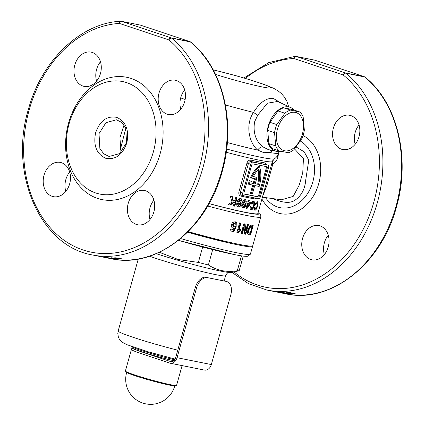 <?xml version="1.0" encoding="UTF-8"?>
<svg xmlns="http://www.w3.org/2000/svg" width="425" height="425" viewBox="0 0 425 425"><rect width="100%" height="100%" fill="white"/><g stroke="black" fill="none" stroke-linecap="round" stroke-linejoin="round"><path stroke-width="0.64" d="M95.598 132.828C99.902 120.7 106.962 115.552 116.79 117.38C125.938 121.646 129.29 130.13 126.852 142.832C122.533 154.95 115.473 160.092 105.671 158.259C96.517 153.988 93.16 145.515 95.598 132.828M99.025 133.625L99.859 148.442L103.711 153.786L109.092 156.48L119.6 153.606L126.554 142.598L125.726 127.851L121.874 122.49L116.487 119.786L105.974 122.655L99.025 133.625M232.533 227.938L232.9 228.06C231.492 227.508 231.014 226.291 231.46 224.416L232.613 222.498L235.089 221.754C236.502 222.158 237.065 223.3 236.773 225.181L235.466 225.107L234.706 223.364L233.028 224.735L233.702 226.541L234.988 226.047L236.188 226.557L233.84 231.673A62.39 3.788 -164.4 0 1 230.01 230.796L230.525 228.953A62.39 3.788 15.6 0 0 233.176 229.558L233.957 227.917L232.693 227.997M235.089 221.754L235.365 221.829M234.802 223.396L234.143 223.178L234.802 223.396M240.534 230.642L237.963 232.709A62.39 3.788 -164.4 0 1 236.895 232.475L239.572 222.881A62.39 3.788 15.6 0 0 240.906 223.167L238.999 229.999L241.049 228.799L240.534 230.642M258.076 212.734L260.291 214.455L260.796 215.486L260.791 216.936L252.753 245.724A62.39 3.788 -164.4 0 1 238.457 244.232A62.39 3.788 -164.4 0 1 188.19 231.625M241.469 233.437A62.39 3.788 -164.4 0 1 241.161 233.373L243.844 223.773A62.39 3.788 15.6 0 0 244.152 223.837A62.39 3.788 15.6 0 0 245.119 224.028L245.682 230.679L247.419 224.469A62.39 3.788 15.6 0 0 248.466 224.66L245.788 234.26A62.39 3.788 -164.4 0 1 244.688 234.058L244.109 227.306L242.351 233.612A62.39 3.788 -164.4 0 1 241.469 233.437M244.673 202.677C245.687 203.076 245.995 204.074 245.602 205.673C245.082 207.336 244.232 208.123 243.047 208.038C241.676 207.257 241.389 205.711 242.176 203.394C242.707 200.967 243.817 199.686 245.507 199.548L246.458 202.061L245.321 202.013L244.959 200.913L243.392 203.145L244.795 202.714M239.897 201.641C241.049 202.077 241.432 203.097 241.049 204.707C240.513 206.375 239.583 207.14 238.26 206.996C236.704 206.167 236.327 204.595 237.129 202.268C237.655 199.819 238.855 198.565 240.731 198.512C241.751 198.826 242.138 199.686 241.883 201.094L240.603 200.998L240.162 199.872L238.478 202.061L240.04 201.684M233.394 205.875A58.65 3.559 15.6 0 0 234.786 206.199L237.129 197.8A58.65 3.559 -164.4 0 1 235.742 197.476L235.03 200.01L233.463 201.099L232.39 196.679A58.65 3.559 -164.4 0 1 230.345 196.18L232.008 202.082L228.108 204.606A58.65 3.559 15.6 0 0 230.207 205.116L234.446 202.114L233.394 205.875M226.668 149.042A59.898 3.639 -164.4 0 0 260.738 157.245A59.898 3.639 -164.4 0 0 274.327 158.844L272.377 161.521L257.853 213.531A58.65 3.559 -164.4 0 1 244.417 212.123A58.65 3.559 -164.4 0 1 209.095 203.57M250.421 203.92L250.808 202.528A58.65 3.559 -164.4 0 1 248.832 202.157L249.31 200.43A58.65 3.559 -164.4 0 1 248.301 200.233L247.817 201.955A58.65 3.559 -164.4 0 1 247.286 201.848A58.65 3.559 -164.4 0 1 247.127 201.817L246.734 203.214A58.65 3.559 15.6 0 0 246.893 203.251A58.65 3.559 15.6 0 0 247.43 203.357L245.985 208.521A58.65 3.559 15.6 0 0 246.867 208.696L250.421 203.92L249.873 203.74L246.314 208.51A58.65 3.559 15.6 0 1 246.006 208.452M256.445 198.077L255 198.927A58.65 3.559 -164.4 0 1 248.434 197.726A58.65 3.559 -164.4 0 1 240.81 196.095C239.142 195.489 238.515 194.071 238.93 191.834L246.968 163.041C247.77 160.905 249.066 159.922 250.862 160.103A58.65 3.559 15.6 0 0 258.485 161.739A58.65 3.559 15.6 0 0 265.046 162.94L265.965 164.528M250.978 209.647L251.18 209.706C252.514 209.663 253.544 208.324 254.272 205.673C254.968 203.118 254.745 201.625 253.587 201.206L253.757 201.253M250.851 209.594L250.128 208.563L250.091 206.922L251.069 206.757L251.632 208.314C252.455 208.218 253.072 207.342 253.481 205.684C254.017 204.021 253.932 202.996 253.231 202.613L251.733 204.159L250.994 203.469C251.791 201.806 252.657 201.057 253.587 201.206M250.516 206.571L250.984 208.107L251.632 208.314M253.008 202.619L252.678 202.428L251.18 203.979M254.83 210.21L254.963 210.242C255.93 210.157 256.79 208.76 257.545 206.045C258.257 203.437 258.198 202.008 257.359 201.742L257.486 201.774M254.713 210.163L254.214 209.206L254.283 207.597L255.058 207.363L255.393 208.85C256.015 208.718 256.535 207.809 256.971 206.125C257.492 204.414 257.502 203.421 256.992 203.145L255.738 204.776L255.197 204.143C255.946 202.449 256.668 201.647 257.359 201.742M254.511 207.182L254.777 208.648L255.393 208.85M256.541 202.996L257.045 203.155L256.44 202.959L255.186 204.59M244.136 207.235A58.65 3.559 -164.4 0 1 244.678 207.427M247.69 204.096L248.232 204.298M252.705 185.146L250.389 193.428L252.397 193.954L254.74 185.555L259.181 186.447A26.706 16.915 108.5 0 0 259.362 185.81A26.706 16.915 108.5 0 0 259.489 166.488L258.575 166.186A26.706 16.915 -71.5 0 0 250.538 177.746L251.457 178.054A26.706 16.915 -71.5 0 1 259.489 166.488M248.062 204.914L247.111 206.167L247.892 203.373A58.65 3.559 15.6 0 0 249.05 203.591L249.597 203.777L247.658 206.348L247.111 206.167M246.755 203.145A58.65 3.559 15.6 0 0 246.877 203.171L247.43 203.357M250.24 202.422L249.873 203.74M248.853 202.082A58.65 3.559 -164.4 0 1 248.28 201.971L248.742 200.318M296.108 146.976L304.204 151.837L308.778 160.188L305.74 179.892C305.054 188.95 301.484 195.712 295.03 200.175C288.665 204.579 279.645 201.365 273.317 198.905L272.021 198.486M359.04 124.929A17.468 13.478 -78.6 0 0 355.167 132.526A17.468 13.478 -78.6 0 0 355.146 144.293M359.019 136.701A17.468 13.478 -78.6 0 0 349.642 115.292A17.468 13.478 -78.6 0 0 333.375 128.143A17.468 13.478 -78.6 0 0 342.752 149.547A17.468 13.478 -78.6 0 0 359.019 136.701M328.254 235.206A17.468 13.478 -78.6 0 0 324.376 242.803A17.468 13.478 -78.6 0 0 324.355 254.57M328.233 246.973A17.468 13.478 -78.6 0 0 318.851 225.569A17.468 13.478 -78.6 0 0 302.584 238.414A17.468 13.478 -78.6 0 0 311.961 259.824A17.468 13.478 -78.6 0 0 328.233 246.973M365.048 77.127L365.048 77.127A2.497 1.466 129.4 0 0 364.639 76.941A118.543 91.449 101.4 0 1 395.957 206.619A118.543 91.449 101.4 0 1 285.568 293.797C330.724 304.151 381.655 263.755 396.53 206.678C410.699 158.105 397.418 102.808 365.048 77.127A2.497 2.497 0 0 0 364.257 76.691A2.497 1.583 108.5 0 0 364.135 76.659L314.707 60.164L296.023 56.408A2.497 1.923 -78.6 0 0 295.848 56.36A2.497 1.923 -78.6 0 0 295.465 56.334A2.497 1.557 -93.3 0 0 295.21 56.312L295.21 56.312A2.497 1.557 -93.3 0 0 293.797 58.491A116.052 89.526 101.4 0 0 245.395 78.412M283.454 292.586A118.543 91.449 101.4 0 1 282.875 292.554L286.848 293.356L278.688 292.182A118.543 91.449 101.4 0 1 278.561 292.166L283.624 293.186A118.543 91.449 -78.6 0 0 284.187 293.25L280.203 292.453L288.389 293.601A118.543 91.449 -78.6 0 0 288.511 293.606L283.454 292.586M281.244 292.857L281.095 292.809A118.543 91.449 101.4 0 1 280.133 292.66L275.591 291.747A118.543 91.449 101.4 0 1 275.033 291.651L280.096 292.671A118.543 91.449 -78.6 0 0 281.244 292.857M290.116 292.623A118.543 91.449 101.4 0 1 288.086 292.676C286.014 292.676 285.733 292.83 287.236 293.138L293.85 293.68A118.543 91.449 -78.6 0 0 295.178 293.638L290.116 292.623M286.259 292.814L287.268 293.027M232.023 272.462L248.519 283.672L266.889 290.041A118.543 91.449 101.4 0 0 377.278 202.858A118.543 91.449 101.4 0 0 345.955 73.18A2.497 1.923 -78.6 0 0 345.451 72.903L364.135 76.659A2.497 1.923 -78.6 0 1 364.639 76.941L345.955 73.18A2.497 1.466 129.4 0 0 343.225 74.986A116.052 89.526 101.4 0 1 373.888 201.933A116.052 89.526 101.4 0 1 234.074 271.947M270.778 150.131A4.994 3.926 -114 0 0 269.832 152.538L263.946 152.702L257.741 150.105C248.954 142.763 245.113 124.823 253.481 112.391C259.941 102.266 266.581 97.638 273.402 98.504L281.424 103.227M294.169 110.086A23.083 14.62 108.5 0 0 290.891 107.621A23.083 14.62 108.5 0 0 268.207 126.236A23.083 14.62 108.5 0 0 276.314 151.305A23.083 14.62 108.5 0 0 280.782 151.231M225.404 104.948A62.39 3.788 -164.4 0 0 253.481 112.391A4.994 0.446 -146.8 0 0 257.752 115.143L254.602 121.821C252.907 132.653 255.68 141.004 262.921 146.875L268.324 149.611L276.314 151.305M120.238 149.988L125.843 128.132M185.151 99.466L180.689 97.893M128.222 203.352A17.468 13.478 101.4 0 1 144.489 190.506A17.468 13.478 101.4 0 1 153.871 211.91A17.468 13.478 101.4 0 1 137.604 224.761A17.468 13.478 101.4 0 1 128.222 203.352M149.998 219.507A17.468 13.478 101.4 0 1 150.02 207.735A17.468 13.478 101.4 0 1 153.893 200.138M159.014 93.075A17.468 13.478 101.4 0 1 175.281 80.229A17.468 13.478 101.4 0 1 184.657 101.633A17.468 13.478 101.4 0 1 168.39 114.484A17.468 13.478 101.4 0 1 159.014 93.075M180.784 109.23A17.468 13.478 101.4 0 1 180.806 97.458A17.468 13.478 101.4 0 1 184.684 89.861M74.811 64.977A17.468 13.478 101.4 0 1 91.083 52.132A17.468 13.478 101.4 0 1 100.459 73.536A17.468 13.478 101.4 0 1 84.192 86.387A17.468 13.478 101.4 0 1 74.811 64.977M96.587 81.132A17.468 13.478 101.4 0 1 96.608 69.36A17.468 13.478 101.4 0 1 100.481 61.763M44.025 175.254A17.468 13.478 101.4 0 1 60.292 162.408A17.468 13.478 101.4 0 1 69.668 183.812A17.468 13.478 101.4 0 1 53.401 196.663A17.468 13.478 101.4 0 1 44.025 175.254M65.795 191.409A17.468 13.478 101.4 0 1 65.817 179.637A17.468 13.478 101.4 0 1 69.689 172.04M140.579 25.176A2.497 1.583 -71.5 0 0 140.468 25.133A2.497 2.497 0 0 0 140.165 25.054A2.497 1.923 -78.6 0 1 140.346 25.102A2.497 1.583 -71.5 0 1 140.468 25.133L189.895 41.623A2.497 1.583 -71.5 0 0 189.773 41.592L140.346 25.102L121.662 21.34L171.094 37.836L189.773 41.592A2.497 1.923 -78.6 0 1 190.278 41.873A118.543 91.449 101.4 0 1 221.595 171.551A118.543 91.449 101.4 0 1 111.207 258.735C156.363 269.083 207.294 228.687 222.169 171.61C236.337 123.043 223.056 67.745 190.687 42.064L190.687 42.064A2.497 1.466 129.4 0 0 190.278 41.873L171.594 38.117A2.497 1.466 129.4 0 0 168.868 39.923A116.052 89.526 101.4 0 1 199.527 166.871A116.052 89.526 101.4 0 1 83.188 250.012A116.052 89.526 101.4 0 1 29.155 110.017A116.052 89.526 101.4 0 1 119.436 23.428A2.497 1.557 -93.3 0 1 120.854 21.25L120.854 21.25A2.497 1.557 -93.3 0 1 121.104 21.266A2.497 1.923 -78.6 0 1 121.486 21.293L140.165 25.054A2.497 1.923 -78.6 0 0 139.984 25.027M111.414 257.789L111.94 258.395A118.543 91.449 -78.6 0 0 114.973 258.581L116.142 258.814A118.543 91.449 -78.6 0 0 116.721 258.836L115.552 258.602A118.543 91.449 -78.6 0 0 116.296 258.618L115.781 258.517A118.543 91.449 101.4 0 1 115.032 258.496L111.531 257.789A118.543 91.449 101.4 0 1 111.414 257.789M102.244 256.923L99.785 256.434M107.222 257.895A118.543 91.449 -78.6 0 0 107.78 257.986L103.806 257.183L111.918 258.522A118.543 91.449 -78.6 0 0 112.046 258.533L106.988 257.513A118.543 91.449 101.4 0 1 106.42 257.46L102.276 256.897A118.543 91.449 101.4 0 1 102.159 256.875L107.228 257.874M115.52 258.358L120.355 258.889C121.699 258.777 121.571 258.575 119.962 258.278L115.037 257.816C113.725 257.89 113.884 258.071 115.52 258.358L115.552 258.246M153.361 151.879A57.402 44.28 101.4 0 1 95.822 193.003A57.402 44.28 101.4 0 1 69.094 123.76A57.402 44.28 101.4 0 1 126.634 82.636A57.402 44.28 101.4 0 1 153.361 151.879M160.14 153.728A62.39 48.131 101.4 0 1 97.596 198.427A62.39 48.131 101.4 0 1 68.542 123.16A62.39 48.131 101.4 0 1 131.091 78.46A62.39 48.131 101.4 0 1 160.14 153.728M121.019 152.347L119.93 137.668L124.058 124.918M241.182 233.304A61.641 3.74 15.6 0 0 241.798 233.426L243.562 227.12L244.109 227.306M244.683 233.973A61.641 3.74 15.6 0 0 245.236 234.074L247.892 224.559M245.682 230.679L245.129 230.493L244.566 223.847M230.026 230.743A61.641 3.74 15.6 0 0 233.282 231.487L235.631 226.371L236.188 226.557M233.282 231.487L233.84 231.673M233.139 226.355L232.459 224.543L233.028 224.735M232.459 224.543L234.143 223.178M235.487 224.952L236.215 224.995L235.37 221.93M236.215 224.995L236.773 225.181M232.337 227.869L233.957 227.917M235.631 226.371L234.951 226.079M245.236 234.074L245.788 234.26M241.798 233.426L242.351 233.612M119.855 258.783L116.099 258.363C114.793 258.14 114.617 257.991 115.573 257.922L119.372 258.304L120.392 258.57L119.855 258.783M115.037 257.518L114.899 258.017L115.6 257.816M111.504 257.911L112.046 258.017M101.692 256.817L100.624 256.604L101.692 256.817M100.332 256.546L100.624 256.604M112.115 257.906A118.044 91.067 101.4 0 1 112.073 257.906L111.94 258.395M112.258 258.033L114.458 258.474A118.543 91.449 101.4 0 1 112.545 258.373L112.285 257.943M114.405 257.848L114.915 257.954M272.005 162.844L272.808 164.082L272.744 160.592M278.561 153.266L277.971 156.825A9.982 5.987 4.1 0 1 277.275 155.959M277.971 156.825C277.079 160.071 275.358 162.493 272.808 164.082L266.964 185.284L262.724 196.079M227.317 142.556A62.39 3.788 -164.4 0 0 257.741 150.105A4.994 3.214 129.2 0 1 262.921 146.875M290.891 107.621L277.658 101.474L267.431 103.19L257.752 115.143M272.738 150.546L269.832 152.538A62.39 3.788 -164.4 0 0 278.641 153.005C277.865 155.539 276.425 157.489 274.327 158.844M239.535 199.676A2.497 1.583 108.5 0 0 239.541 200.042M235.397 204.005L234.781 204.058M287.815 293.154L287.555 292.814L289.292 292.767A118.543 91.449 -78.6 0 0 290.047 292.745L294.068 293.558A118.543 91.449 101.4 0 1 293.606 293.569L287.815 293.154L287.592 292.687M262.422 197.173L281.44 199.777L293.192 196.393L299.296 184.976L302.759 172.582L303.445 158.615L294.562 148.952M243.291 206.587L242.866 206.449L242.399 204.893L242.946 205.078L243.413 206.63L244.497 205.519L244.077 204.032L242.946 205.078M244.077 204.032L243.525 203.851L242.399 204.893M245.602 205.673L245.05 205.488C244.534 207.15 243.684 207.942 242.5 207.852M244.12 202.497C245.14 202.895 245.448 203.894 245.05 205.488M246.458 202.061L245.91 201.88L245.974 200.611L245.379 199.532M245.342 201.859L245.91 201.88M244.524 200.77L242.84 202.964L243.392 203.145M244.959 200.913L244.407 200.733M246.867 208.696L246.314 208.51M247.658 206.348L248.439 203.554A58.65 3.559 15.6 0 0 249.597 203.777M248.439 203.554L247.892 203.373M254.272 205.673L253.72 205.493C252.987 208.149 251.956 209.493 250.633 209.525M253.034 201.025C254.192 201.439 254.421 202.927 253.72 205.493M257.545 206.045L257.035 205.875M256.153 208.255L254.57 210.056M257.189 201.742L257.375 204.197M244.003 192.514A1.498 0.951 108.5 0 0 244.46 194.124A1.498 0.951 108.5 0 0 244.534 194.145L258.235 196.897A1.498 0.951 108.5 0 0 259.569 195.649L267.208 168.295A1.498 0.951 108.5 0 0 266.746 166.685A1.498 0.951 108.5 0 0 266.672 166.669L252.976 163.912A1.498 0.951 108.5 0 0 251.637 165.166L244.003 192.514M244.2 193.954L257.316 196.594A1.498 0.951 108.5 0 0 258.655 195.341L266.289 167.992A1.498 0.951 108.5 0 0 266.092 166.552M251.308 193.731L253.651 185.337L248.301 184.137A26.706 16.915 -71.5 0 1 249.369 180.678L250.282 180.981A26.706 16.915 -71.5 0 0 249.215 184.445M249.247 184.328L248.301 184.137M250.819 182.872L254.118 183.653L250.782 182.984A24.958 15.805 -71.5 0 1 251.382 181.204M253.204 183.35L254.511 178.665M254.118 183.653L255.462 178.856L251.457 178.054M255.244 183.759L257.63 184.243A24.958 15.805 108.5 0 0 258.14 169.649M258.549 184.546A24.958 15.805 108.5 0 0 258.809 168.932A24.958 15.805 -71.5 0 0 253.364 176.662L257.019 177.395L255.212 183.876L257.63 184.243M257.019 177.395L253.417 176.55M260.456 196.589L268.499 167.795A2.497 1.583 108.5 0 0 267.729 165.113A2.497 1.583 108.5 0 0 267.612 165.081L252.976 162.137A2.497 1.583 108.5 0 0 250.75 164.225L242.712 193.019A2.497 1.583 108.5 0 0 243.477 195.697A2.497 1.583 108.5 0 0 243.599 195.728L258.23 198.672A2.497 1.583 108.5 0 0 260.456 196.589M267.729 165.113L265.768 164.47A59.898 3.639 -164.4 0 1 251.281 161.574C249.969 161.394 249.023 162.021 248.439 163.455L240.396 192.243C240.157 193.773 240.662 194.746 241.899 195.165L243.477 195.697M252.976 162.137L251.281 161.574A1.248 0.797 102.7 0 1 250.862 160.103M267.612 165.081L265.768 164.47A1.248 1.105 99 0 1 265.046 162.94M255 198.927A1.248 1.105 99 0 1 255.6 198.146M240.81 196.095A1.248 0.797 102.7 0 1 241.804 195.139M238.048 204L238.627 205.588L239.801 204.51L239.275 202.991L238.048 204L237.501 203.814L238.074 205.403L238.483 205.541M238.074 205.403L238.627 205.588M241.049 204.707L240.497 204.526C239.966 206.194 239.036 206.954 237.708 206.81M239.349 201.455C240.502 201.896 240.885 202.916 240.497 204.526M241.883 201.094L241.336 200.908C241.586 199.5 241.203 198.64 240.183 198.326M240.624 200.855L241.336 200.908M239.928 199.862L239.61 199.686L237.931 201.88L238.696 201.466M239.062 202.969L238.728 202.805L237.501 203.814M238.478 202.061L237.931 201.88M228.161 204.568A58.65 3.559 15.6 0 0 229.659 204.935L233.893 201.933L234.446 202.114M230.207 205.116L229.659 204.935M233.463 201.099L232.911 200.913L231.837 196.493M233.41 205.822A58.65 3.559 15.6 0 0 234.233 206.019L236.566 197.673M234.839 204.064L235.354 204.165A59.898 3.639 -164.4 0 0 235.062 204.064M248.025 229.521L249.762 225.903L250.67 225.25L251.558 225.181A62.39 3.788 15.6 0 0 253.199 225.415L250.516 235.014A62.39 3.788 -164.4 0 1 248.928 234.786L248.094 234.462C247.366 233.389 247.345 231.742 248.025 229.521M252.593 225.335L249.948 234.823A61.641 3.74 15.6 0 1 248.365 234.595L248.094 234.462M240.337 223.045L238.446 229.813L238.999 229.999M236.911 232.417A61.641 3.74 15.6 0 0 237.416 232.523L239.987 230.456L240.38 229.059M237.416 232.523L237.963 232.709M249.948 234.823L250.516 235.014M248.402 232.836L249.735 233.24A62.39 3.788 15.6 0 0 250.155 233.298L251.94 226.902A62.39 3.788 -164.4 0 1 251.233 226.796L250.617 226.796L248.97 229.776L249.156 233.113L248.402 232.836L248.413 229.59L250.054 226.61L250.67 226.61A61.641 3.74 15.6 0 0 251.372 226.711L251.345 226.812M251.372 226.711L251.94 226.902M250.67 226.61L251.233 226.796M250.054 226.61L250.617 226.796M248.413 229.59L248.97 229.776M243.259 256.084L239.201 270.624A56.153 3.411 -164.4 0 1 238.972 270.704L231.768 272.526A49.667 3.018 -164.4 0 1 220.745 271.108A49.667 3.018 -164.4 0 1 156.257 253.683M241.453 255.839L237.278 270.778C232.008 271.623 226.934 271.575 222.068 270.645C217.18 269.604 212.622 267.713 208.404 264.972A56.153 3.411 -164.4 0 1 198.358 262.411L178.362 259.558L159.343 252.301M252.354 246.006A62.39 3.788 -164.4 0 1 252.551 246.447A62.39 3.788 -164.4 0 1 238.255 244.949A62.39 3.788 -164.4 0 1 187.584 232.231M131.378 346.386A27.455 1.668 15.6 0 0 131.405 346.439A27.455 1.668 15.6 0 0 147.151 352.325A27.455 1.668 15.6 0 0 174.781 359.757M173.921 360.735A26.207 1.588 -164.4 0 1 147.448 353.637A26.207 1.588 -164.4 0 1 132.271 347.969L131.405 346.439M231.035 242.648A53.656 3.257 -164.4 0 1 188.015 231.8M238.972 270.704A56.153 3.411 -164.4 0 1 237.278 270.778M208.404 264.972L212.691 249.624M202.651 247.047L198.358 262.411M295.295 112.386A19.964 12.644 108.5 0 0 277.483 129.072A19.964 12.644 108.5 0 0 284.575 150.774A19.964 12.644 108.5 0 0 302.388 134.082A19.964 12.644 108.5 0 0 295.295 112.386M295.386 111.1L290.535 110.096A22.461 14.227 108.5 0 0 284.851 113.231L276.813 124.594A22.461 14.227 108.5 0 0 274.55 132.696L275.724 145.918A22.461 14.227 108.5 0 0 279.145 150.88L288.357 152.734A22.461 14.227 108.5 0 0 294.036 149.6L302.074 138.231A22.461 14.227 108.5 0 0 304.337 130.13L303.163 116.912A22.461 14.227 108.5 0 0 299.742 111.945L295.386 111.1M284.851 113.231L278.014 110.946A22.461 14.227 -71.5 0 1 283.698 107.812L290.535 110.096M283.698 107.812L292.905 109.666L299.742 111.945M279.145 150.88L272.308 148.601A22.461 14.227 -71.5 0 1 268.887 143.634L275.724 145.918M268.887 143.634L267.713 130.417A22.461 14.227 -71.5 0 1 269.976 122.315L276.813 124.594M274.55 132.696L267.713 130.417M269.976 122.315L278.014 110.946M182.097 365.606L176.587 385.332A26.578 1.615 -164.4 0 1 176.311 385.475L174.558 385.757A24.953 1.514 -164.4 0 1 169.102 385.029A24.953 1.514 -164.4 0 1 135.219 375.785A24.953 1.514 -164.4 0 1 126.905 372.454L125.55 371.301A26.578 1.615 -164.4 0 1 125.391 371.036L131.421 349.446A26.578 1.615 -164.4 0 1 131.543 349.339M176.311 385.475A26.578 1.615 -164.4 0 1 170.499 384.694A26.578 1.615 -164.4 0 1 143.538 377.713A26.578 1.615 -164.4 0 1 125.55 371.301M211.326 364.576L230.754 294.993A12.479 7.905 108.5 0 0 226.918 281.594A12.479 7.905 108.5 0 0 226.318 281.435L207.639 277.674A12.479 7.905 108.5 0 0 196.504 288.108L177.076 357.685L211.326 364.576A7.485 5.775 101.4 0 1 204.356 370.079L170.106 363.194A7.485 5.775 -78.6 0 0 177.076 357.685M226.318 281.435L207.639 277.674M225.038 281.005A12.479 7.905 -71.5 0 1 225.638 281.164L226.918 281.594M132.122 347.714A27.455 1.668 15.6 0 0 131.963 347.836A27.455 1.668 15.6 0 0 141.281 351.772L140.808 353.451L169.57 363.051A7.485 5.775 -78.6 0 0 170.106 363.194M141.281 351.772L170.59 361.553A4.994 3.852 101.4 0 0 170.946 361.648A4.994 3.852 101.4 0 0 175.594 357.978L195.224 287.677A12.479 7.905 -71.5 0 1 206.353 277.249M140.808 353.451A27.455 1.668 -164.4 0 1 131.495 349.515L131.963 347.836M260.791 216.936A62.39 3.788 -164.4 0 1 246.495 215.438A62.39 3.788 -164.4 0 1 207.703 206.013M258.055 212.819A59.898 3.639 -164.4 0 1 245.331 212.431A59.898 3.639 -164.4 0 1 209.058 203.639M272.377 161.521A58.65 3.559 -164.4 0 1 258.937 160.113A58.65 3.559 -164.4 0 1 226.243 152.262M265.529 197.598A35.19 27.147 -78.6 0 0 291.449 206.885A35.19 27.147 -78.6 0 0 312.853 181.788A35.19 27.147 -78.6 0 0 300.3 141.052M303.057 135.554A40.943 31.583 101.4 0 1 318.755 183.536A40.943 31.583 101.4 0 1 292.336 213.196A40.943 31.583 101.4 0 1 261.901 199.028M213.217 69.886A37.437 2.274 -164.4 0 1 261.12 83.481A37.437 2.274 -164.4 0 1 262.342 86.96A37.437 2.274 -164.4 0 1 215.528 74.407M92.528 254.973C40.412 246.415 8.792 173.852 28.31 109.661C41.363 60.695 80.729 22.807 120.854 21.25A2.497 2.497 0 0 1 121.486 21.293A2.497 1.923 -78.6 0 1 121.662 21.34A2.497 1.583 -71.5 0 0 119.436 23.428L168.868 39.923A2.497 1.583 -71.5 0 1 171.094 37.836A2.497 1.923 -78.6 0 1 171.594 38.117A118.543 91.449 101.4 0 1 202.916 167.795A118.543 91.449 101.4 0 1 92.528 254.973L100.056 256.488M238.202 203.596L237.623 203.479M236.459 200.196L235.907 200.032M345.451 72.903A2.497 1.583 108.5 0 0 343.225 74.986L293.797 58.491A2.497 1.583 108.5 0 1 296.023 56.408L345.451 72.903M314.941 60.244A2.497 1.583 108.5 0 0 314.824 60.196A2.497 1.583 108.5 0 0 314.707 60.164A2.497 1.923 -78.6 0 0 314.527 60.116A2.497 1.923 -78.6 0 0 314.346 60.09M257.316 196.594L258.235 196.897M258.655 195.341L259.569 195.649M266.289 167.992L267.208 168.295M250.75 164.225L246.968 163.041M238.93 191.834L242.712 193.019M233.612 254.416A59.898 3.639 -164.4 0 1 178.473 240.343L233.787 254.463C239.822 255.691 244.072 256.307 246.537 256.323L248.035 256.19L250.405 254.123A62.39 3.788 15.6 0 1 236.109 252.631A62.39 3.788 15.6 0 1 180.673 238.547M228.623 272.446L227.067 273.339L225.611 275.65A44.296 2.688 -164.4 0 1 215.459 274.587A44.296 2.688 -164.4 0 1 149.568 256.195M177.767 350.184A44.296 2.688 -164.4 0 1 118.171 331.001L117.799 333.513L118.357 337.052L119.048 338.603L120.838 340.999L122.506 342.38L127.128 344.749L147.852 351.719L175.153 359.12M196.504 288.108L195.224 287.677M170.59 361.553L171.312 361.702M266.889 290.041L285.568 293.797M102.494 256.982L111.207 258.735M101.989 256.881L102.122 256.397M190.687 42.064A2.497 2.497 0 0 0 189.895 41.623M279.06 151.491L278.641 153.005M213.175 69.801L235.349 75.517L250.213 79.868L264.249 84.469L273.503 88.214L278.263 90.998L281.408 93.606L284.229 96.826L286.875 101.299L288.628 106.574M287.066 292.91L287.204 292.416M243.939 77.982L268.658 62.624L295.21 56.312A2.497 2.497 0 0 1 295.848 56.36L314.527 60.116A2.497 2.497 0 0 1 314.824 60.196L364.257 76.691M235.078 204.064L235.354 204.154M138.268 259.027L118.171 331.001M225.611 275.65L224.166 280.829M252.551 246.447L250.405 254.123M126.724 372.3A24.958 24.958 0 0 0 142.752 403.059A24.958 24.958 0 0 0 174.792 385.719"/></g></svg>
